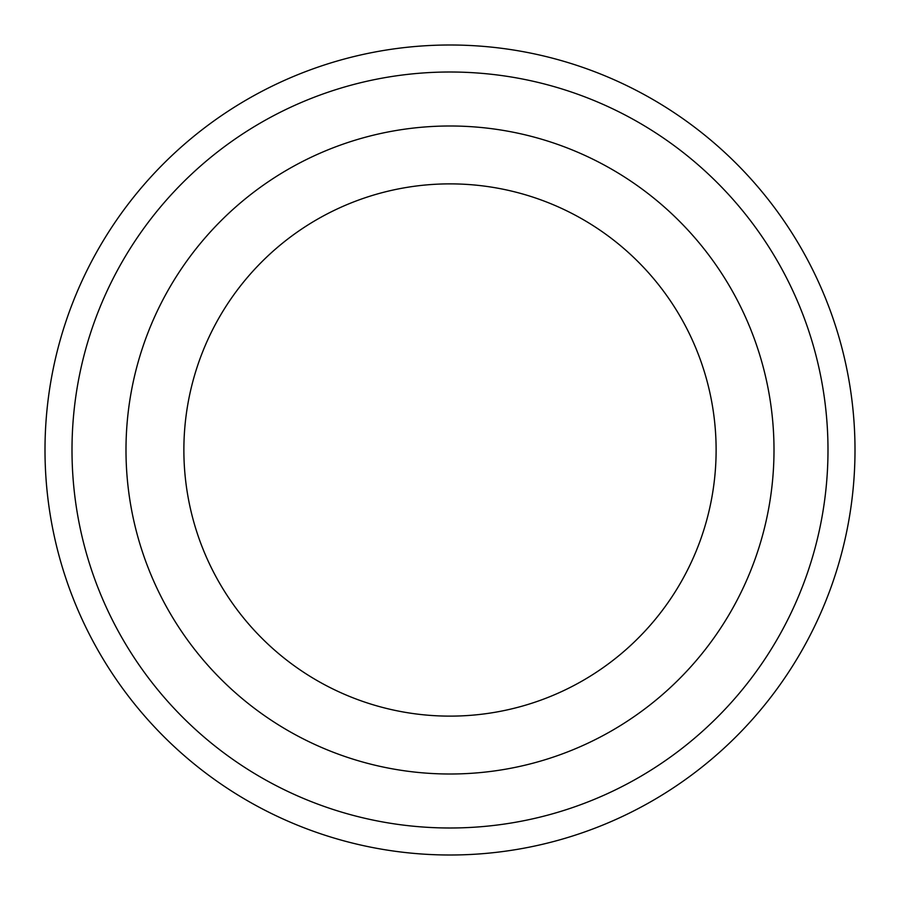 <?xml version="1.0" encoding="UTF-8"?>
<svg xmlns="http://www.w3.org/2000/svg" width="900" height="900" viewBox="0 0 900 900"><rect width="100%" height="100%" fill="white"/><g stroke="black" fill="none" stroke-linecap="round" stroke-linejoin="round"><path stroke-width="1.35" d="M72 450A378 378 0 0 0 639 777.352A378 378 0 0 0 639 122.647A378 378 0 0 0 72 450M716.119 450A266.119 266.119 0 0 1 316.935 680.467A266.119 266.119 0 0 1 316.935 219.532A266.119 266.119 0 0 1 716.119 450M774 450A324 324 0 0 1 288 730.597A324 324 0 0 1 288 169.403A324 324 0 0 1 774 450M855 450A405 405 0 0 0 450 45A405 405 0 0 0 45 450A405 405 0 0 0 450 855A405 405 0 0 0 855 450"/></g></svg>
